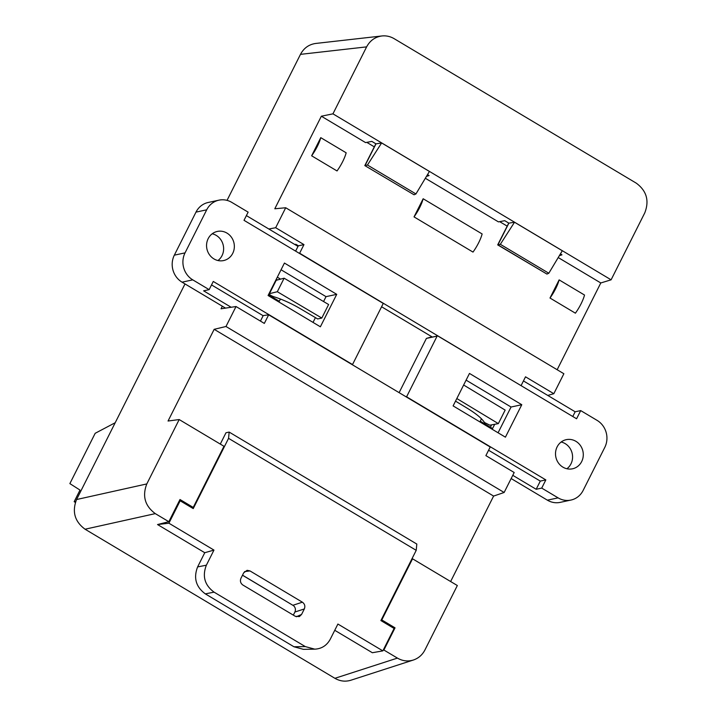 <?xml version="1.0" encoding="UTF-8"?>
<svg xmlns="http://www.w3.org/2000/svg" width="717" height="717" viewBox="0 0 717 717"><rect width="100%" height="100%" fill="white"/><g stroke="black" fill="none" stroke-linecap="round" stroke-linejoin="round"><path stroke-width="1.08" d="M453.117 405.894L505.413 437.173L521.779 404.72L469.474 373.44L453.117 405.894M570.947 500.063A19.861 18.463 -102.1 0 0 583.145 490.419L604.798 447.363A19.861 18.463 -102.1 0 0 597.082 420.368L580.698 410.59L576.585 418.773L437.737 335.923L437.11 336.112L406.799 396.384L406.996 397.057L545.834 479.906L541.72 488.089L558.104 497.867L547.385 500.17A19.861 18.463 77.9 0 0 560.219 502.366L570.947 500.063A19.861 18.463 -102.1 0 1 558.104 497.867M581.684 461.56A14.896 13.847 77.9 0 0 580.412 445.526A14.896 13.847 77.9 0 0 566.269 439.664A14.896 13.847 77.9 0 0 555.863 457.141A14.896 13.847 77.9 0 0 572.533 468.793A14.896 13.847 77.9 0 0 581.684 461.56M498.073 432.781L511.06 407.023L466.095 380.135M547.385 500.17L511.149 478.553M431.885 336.784L426.391 338.415L399.118 392.647M566.914 468.757A14.896 13.847 77.9 0 0 570.965 463.872A14.896 13.847 77.9 0 0 561.16 442.013M512.772 475.317L536.182 489.281L540.295 481.098L488.591 450.249M545.834 479.906L540.295 481.098M406.799 396.384L405.75 396.609M426.391 338.415L437.11 336.112M523.455 380.933L575.159 411.782L572.784 416.505M437.737 335.923L432.36 337.071M541.72 488.089L536.182 489.281M580.698 410.59L575.159 411.782M511.06 407.023L521.779 404.72M463.639 385.011L505.153 410.097L498.342 423.622L489.836 425.181L484.459 422.51C481.932 418.477 476.222 413.727 467.323 408.278L455.51 401.135M456.819 398.535L498.342 423.622M336.739 294.337L284.434 263.058L268.077 295.512L320.374 326.791L336.739 294.337L326.02 296.65L281.055 269.762M174.33 255.171L195.983 212.124L206.702 209.812L185.049 252.868L174.33 255.171A19.861 18.463 77.9 0 0 182.046 282.166L225.523 308.113M182.046 282.166L192.774 279.863A19.861 18.463 -102.1 0 1 185.049 252.868M192.774 279.863L209.158 289.641L213.272 281.458L352.11 364.308L352.737 364.119L383.048 303.847L382.86 303.174L244.013 220.325L248.127 212.142L231.752 202.364A19.861 18.463 -102.1 0 0 218.909 200.168A19.861 18.463 -102.1 0 0 206.702 209.812M208.163 238.671A14.896 13.847 77.9 0 0 209.436 254.705A14.896 13.847 77.9 0 0 223.587 260.567A14.896 13.847 77.9 0 0 233.993 243.09A14.896 13.847 77.9 0 0 217.314 231.439A14.896 13.847 77.9 0 0 208.163 238.671M313.033 322.399L315.435 317.631M323.555 301.534L326.02 296.65M218.909 200.168L208.181 202.481A19.861 18.463 77.9 0 0 195.983 212.124M217.968 260.531A14.896 13.847 77.9 0 0 223.274 245.393A14.896 13.847 77.9 0 0 212.214 233.787M298.003 246.406L246.388 215.602M211.533 284.918L263.139 315.713M231.152 307.261L203.619 290.833L209.158 289.641M273.822 296.739C282.489 299.446 291.371 303.461 300.468 308.767L317.649 318.94L321.799 318.052L328.61 304.528L284.129 278.196L276.072 280.329M321.799 318.052L277.318 291.72L269.458 293.674L276.287 280.15M277.318 291.72L284.129 278.196M273.509 296.641C270.488 295.431 269.135 294.445 269.458 293.674L269.251 293.853M293.334 615.132L294.893 612.022C295.879 609.647 295.449 607.559 293.62 605.748L242.516 575.168M293.62 605.748L242.489 575.231M383.192 650.194L383.882 650.023L395.031 627.841L393.624 628.173M76.576 499.534L146.806 483.93L179.187 419.553L223.982 446.279L193.231 507.421L179.994 499.516L168.836 521.698L155.293 513.623L85.063 529.218C74.72 521.564 71.888 511.66 76.576 499.534L185.004 283.932M157.543 524.548L168.898 523.204L213.962 550.091L204.757 552.717L157.543 524.548L168.836 521.698M334.758 630.297L372.356 652.73L382.851 650.875L394.117 628.468L380.888 620.572L416.218 550.333L228.562 438.347L229.162 432.082L225.98 432.763L220.289 444.083M350.864 680.236C345.37 681.894 340.046 681.258 334.911 678.309L85.063 529.218M334.911 678.309L397.424 658.098L383.882 650.023M268.839 229.001L275.669 227.719L285.707 207.751L274.799 208.772L321.35 116.217L365.562 142.593L371.854 141.392L375.986 143.857L381.632 142.943L429.42 171.453L415.941 193.948L367.454 165.018L381.632 142.943M558.22 257.555L600.792 282.964L557.154 369.73M499.668 221.652L507.134 226.106M425.342 178.264L498.44 221.885L504.732 220.684L508.864 223.148L514.51 222.234L500.332 244.309L548.819 273.24L562.298 250.744L514.51 222.234M374.256 146.815L366.79 142.36M482.129 233.948L423.155 198.752L414.032 216.892L473.005 252.088A19.861 5.53 120.8 0 0 482.129 233.948M559.126 279.89L550.002 298.03L575.401 313.186A19.861 5.53 120.8 0 0 584.525 295.046L559.126 279.89A19.861 5.53 120.8 0 1 550.002 298.03M320.768 137.655L346.159 152.802A19.861 5.53 120.8 0 1 337.035 170.951L311.635 155.795L320.768 137.655A19.861 5.53 120.8 0 1 311.635 155.795M179.187 419.553L168.047 421.022L214.168 329.318L493.61 496.074L450.626 581.532M321.35 116.217L332.948 113.842L366.62 46.874L300.477 54.358C303.856 48.057 308.946 44.418 315.74 43.45M227.038 200.375L300.477 54.358M222.333 306.204L221.033 308.794L236.027 306.526L225.989 326.495L214.168 329.318M366.62 46.874C370.008 40.573 375.099 36.934 381.892 35.967C386.212 35.518 390.299 36.424 394.162 38.682L636.284 183.167C646.635 190.83 649.468 200.724 644.78 212.85L611.099 279.818L332.948 113.842M411.908 558.893L412.544 558.803L381.794 619.936L381.139 620.08M381.794 619.936L395.031 627.841M193.231 507.421L191.905 507.797M412.544 558.803L457.338 585.529L424.957 649.916C422.358 654.908 418.495 658.278 413.377 660.025C407.883 661.683 402.56 661.047 397.424 658.098M146.806 483.93C142.118 496.065 144.951 505.96 155.293 513.623M508.738 223.077L497.688 244.882L546.488 273.813M548.819 273.24L546.928 274.073L497.948 244.847L500.332 244.309M559.636 255.18L561.689 254.669M560.407 253.908L561.967 254.84L559.332 255.691M426.454 176.4L429.089 175.548L427.529 174.616M600.792 282.964L611.099 279.818M225.989 326.495L504.141 492.48L493.61 496.074M547.761 395.434L553.82 393.705L563.867 373.736L285.707 207.751M504.141 492.48L514.188 472.512L485.884 455.627L490.213 447.014L268.66 314.808L264.331 323.412L236.027 306.526M497.948 244.847L508.864 223.148M413.61 194.522L364.819 165.591L375.86 143.785M364.819 165.591L414.05 194.782L415.941 193.948M375.986 143.857L365.07 165.555L367.454 165.018M426.758 175.889L428.811 175.378M423.155 198.752A19.861 5.53 120.8 0 1 414.032 216.892M275.669 227.719L303.963 244.605L299.634 253.218L520.856 385.522M553.82 393.705L525.516 376.819L521.187 385.423M280.508 279.101L277.309 277.192M268.436 294.795L279.289 301.265L280.419 299.025M494.703 424.285L492.57 428.533L480.256 421.193L481.457 418.8M484.746 422.86L484.351 423.63M490.383 427.224L491.566 424.867M381.587 306.768L432.378 337.08M260.441 321.091L263.202 315.605L268.66 314.808M294.768 244.47L295.879 244.282L298.281 245.859L295.628 251.12M295.816 244.398L294.777 244.479M298.281 245.859L303.963 244.605M271.6 295.843L271.277 296.488M276.287 279.218L277.398 279.881M295.879 244.282L298.335 245.752M179.331 500.833L180.164 500.798L168.898 523.204M303.461 649.351L293.961 646.77L305.29 646.582L314.79 649.163C321.682 648.795 326.853 645.461 330.304 639.152L337.895 624.05L382.851 650.875M213.962 550.091L206.371 565.193C202.104 576.208 204.677 585.197 214.078 592.152L205.322 593.873L293.961 646.77M205.322 593.873C195.92 586.918 193.357 577.938 197.614 566.914L206.371 565.193M204.757 552.717L197.614 566.914M180.164 500.798L193.231 508.595L228.562 438.347M292.957 605.265L302.395 602.19L249.982 570.92L247.123 570.311L243.717 572.775L240.948 578.287C239.881 581.039 240.527 583.288 242.875 585.027L295.305 616.306L299.365 616.575L301.561 614.451L304.331 608.948L294.893 612.022M302.395 602.19C304.743 603.938 305.388 606.188 304.331 608.948M229.162 432.082L416.819 544.06L416.218 550.333M214.078 592.152L305.29 646.582M75.375 502.411L74.165 501.694L80.008 490.069L69.872 483.608L95.182 433.292L115.195 422.734M74.165 501.694L75.76 501.344M296.3 616.754L301.561 614.451M249.982 570.92L244.542 571.619M269.26 293.809L276.09 280.284M413.458 659.998L350.945 680.209M381.973 35.958L315.821 43.441M303.309 649.351L314.638 649.163"/></g></svg>
